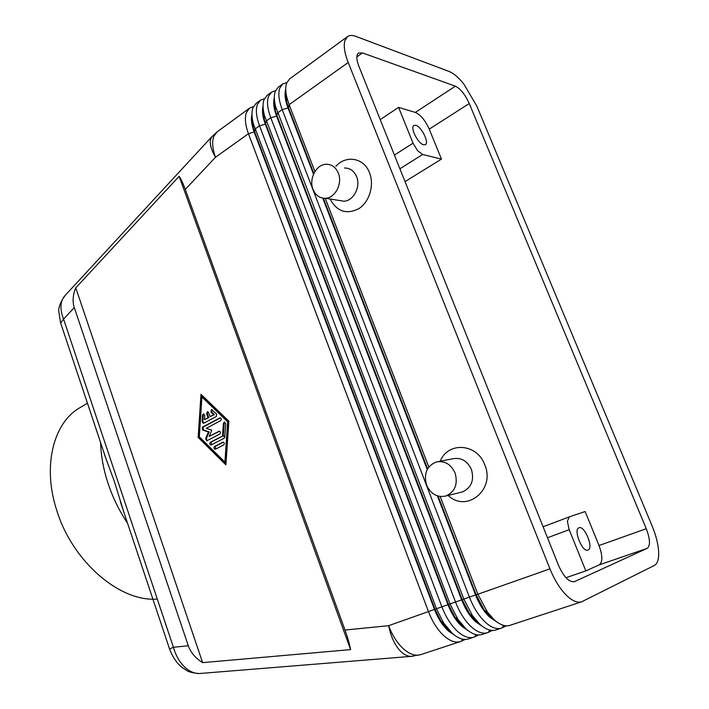 <?xml version="1.0" encoding="UTF-8"?>
<svg xmlns="http://www.w3.org/2000/svg" width="709" height="709" viewBox="0 0 709 709"><rect width="100%" height="100%" fill="white"/><g stroke="black" fill="none" stroke-linecap="round" stroke-linejoin="round"><path stroke-width="1.06" d="M224.656 437.621L223.308 435.503M60.584 323.162L63.553 319.05C60.522 311.278 60.159 304.702 62.472 299.313L65.308 295.281M104.631 455.027L114.114 480.764L124.43 513.91M201.64 673.346L199.149 673.55C194.798 673.523 190.561 671.866 186.414 668.578C180.352 663.527 176.027 656.419 173.421 647.273L169.548 648.992M74.294 307.617C72.327 301.555 72.814 294.971 75.766 287.854L179.129 176.311C180.892 178.668 182.94 183.046 185.271 189.436L344.999 630.053C347.676 637.488 349.546 644.002 350.601 649.604L202.623 662.64C195.409 658.112 190.641 652.493 188.302 645.775L74.294 307.617L63.553 319.05L173.421 647.273L188.302 645.775M286.87 82.483L282.749 83.928L279.78 88.111C278.017 93.366 278.823 100.536 282.209 109.611L469.438 597.208C473.639 607.879 478.974 616.254 485.443 622.342C491.372 627.633 496.681 629.565 501.369 628.147L506.368 625.843M496.672 621.811L489.653 617.131C483.963 611.743 479.257 604.343 475.544 594.931L437.4 495.883M314.92 171.525L289.139 104.666L348.208 62.481C344.565 53.095 343.457 45.81 344.875 40.635L347.499 36.62C349.572 35.158 352.329 35.069 355.776 36.345L449.302 71.529C453.716 73.311 458.572 77.511 463.89 84.132L476.838 106.102L652.218 526.246C655.958 535.339 658.103 543.723 658.634 551.398C659.015 558.94 657.597 563.628 654.372 565.463L581.655 601.799C577.33 603.102 572.243 600.922 566.385 595.276C559.968 588.78 554.491 579.971 549.962 568.848L477.866 594.239L440.192 496.504M581.655 601.799L509.78 625.382C505.136 626.791 499.845 624.833 493.925 619.506L487.305 611.929L477.866 594.239L476.102 594.736L484.398 610.281L490.22 616.945L495.21 620.641M285.78 90.566L286.507 101.396L288.492 107.653L289.139 104.666L286.879 97.55C285.452 91.567 285.364 86.764 286.622 83.121L289.556 78.956L347.499 36.62M253.459 106.625L249.603 108.149L246.466 112.412C244.543 117.694 245.208 124.793 248.46 133.717L428.484 611.637C432.517 622.068 437.781 630.23 444.277 636.115C450.224 641.228 455.621 643.036 460.478 641.565L465.184 639.438M275.571 90.646L271.538 92.117L268.507 96.335C266.69 101.6 267.453 108.743 270.794 117.765L455.559 602.101C459.707 612.682 465.024 620.987 471.503 627.013C477.441 632.233 482.776 634.13 487.526 632.694L492.418 630.443M482.315 626.277L475.686 621.837C469.987 616.502 465.299 609.173 461.639 599.832L276.581 116.143C273.754 108.557 273 102.45 274.312 97.807M501.369 628.147L495.804 629.973C491.098 631.4 485.771 629.486 479.842 624.221L472.513 615.713L463.854 599.176L275.579 106.527C274.011 100.261 273.904 95.219 275.252 91.417L278.247 87.216L282.749 83.928M274.365 99.198L275.234 110.223L277.033 115.815L462.188 599.637L469.792 614.171L476.244 621.651L480.755 625.028M264.43 98.693L260.487 100.191L257.411 104.427C255.532 109.7 256.25 116.825 259.538 125.803L441.911 606.904C446.005 617.415 451.296 625.648 457.775 631.604C463.721 636.771 469.092 638.623 473.896 637.161L478.69 634.98M468.17 630.664L461.94 626.464C456.233 621.19 451.571 613.923 447.955 604.653L265.299 124.181C262.578 116.843 261.834 110.861 263.057 106.235M487.526 632.694L482.049 634.484C477.281 635.938 471.928 634.059 465.981 628.856L457.917 619.338L450.073 604.033L264.448 115.407C262.738 108.84 262.605 103.567 264.049 99.588L267.098 95.36L271.538 92.117M263.11 107.715L264.147 118.944L265.742 123.862L448.496 604.467L455.382 617.911L462.481 626.277L466.522 629.326M454.23 634.972L448.407 631.019C442.7 625.808 438.056 618.602 434.484 609.403L254.185 132.096C251.571 125.006 250.826 119.156 251.961 114.548M473.896 637.161L468.507 638.933C463.677 640.395 458.298 638.561 452.351 633.412L443.497 622.794L436.514 608.809L253.503 124.19C251.633 117.322 251.465 111.8 253.016 107.635L256.117 103.39L260.487 100.191M252.032 116.125L253.237 127.567L254.628 131.785L435.016 609.208L441.158 621.501L448.948 630.842L452.493 633.536M399.885 168.777L422.644 154.5L417.539 150.627L413.055 143.183L394.408 155.076M569.203 529.712L567.368 521.275L569.274 516.888L585.138 511.526L599.008 545.531C602.694 555.643 602.774 562.086 599.256 564.878L585.838 570.887L569.203 529.712L547.481 537.75M588.036 550.042L587.947 550.078C582.319 552.71 572.961 529.304 578.996 527.771L579.005 527.771C584.571 525.139 593.947 548.172 588.036 550.042M423.654 144.813C418.097 143.847 409.82 127.398 413.914 125.458L415.74 125.307C421.359 126.486 429.45 142.713 425.373 144.645L423.654 144.813M438.286 461.594L452.821 458.767C461.08 457.261 467.275 460.797 471.405 469.393C474.436 480.321 471.396 487.836 462.295 491.957L460.877 492.303M440.289 461.204C447.822 441.477 477.077 443.222 484.717 464.723C495.697 489.653 466.584 513.236 448.159 495.44M426.588 485.107C423.521 473.798 426.712 466.097 436.177 462.002C444.561 460.469 450.853 464.103 455.054 472.921C458.138 484.123 455.063 491.824 445.828 496.016C437.223 497.727 430.806 494.084 426.588 485.107M338.84 200.408L343.927 201.223C353.534 200.975 360.952 186.733 356.583 176.603C354.066 170.86 350.051 167.989 344.556 168.006M335.915 166.252C346.187 154.677 364.072 157.877 369.522 172.792C374.494 185.146 369.407 201.976 358.825 208.659C346.462 214.818 336.872 211.592 330.048 198.99M338.308 173.04C335.747 167.164 331.688 164.24 326.122 164.258C316.179 164.364 308.645 179.067 313.041 189.427C315.62 195.445 319.777 198.387 325.52 198.263C335.251 197.997 342.739 183.401 338.308 173.04M87.446 403.182L79.931 407.675C53.485 422.529 42.079 466.185 56.88 510.728C72.699 562.166 120.486 602.34 157.274 599.043M100.625 443.036C101.032 456.171 103.523 469.686 108.114 483.573C112.766 497.47 119.165 510.569 127.292 522.87M469.252 103.523L646.271 528.728C650.162 539.053 650.49 545.584 647.246 548.323L574.352 581.69C568.955 582.293 563.673 576.825 558.497 565.286L358.807 66.079C356.29 59.414 356.175 55.08 358.453 53.086L362.432 52.909L455.382 86.17C460.513 88.767 465.131 94.545 469.252 103.523L429.237 129.127C425.249 120.344 420.614 114.769 415.332 112.421L398.591 107.378L413.055 143.183M405.016 181.61L441.459 159.108L429.237 129.127M565.986 577.72L585.838 570.887M422.644 154.5L441.459 159.108M398.591 107.378L380.21 119.599M456.951 617.867L455.47 618.053M470.368 614.978L470.847 614.765M313.52 174.184L288.031 107.981L288.492 107.653L313.839 173.475M323.375 198.219L427.607 468.817M438.109 496.096L476.102 594.736L388.629 625.675L344.999 630.053M428.821 467.009L325.227 198.281M348.208 62.481L549.962 568.848M427.235 469.491L322.746 198.13M185.271 189.436L215.492 157.256L248.46 133.717L254.628 131.785L255.089 128.976L259.538 125.803L265.299 124.181L266.274 120.991L270.794 117.765L276.581 116.143L277.618 112.891L282.209 109.611L288.031 107.981C285.098 100.146 284.327 93.907 285.736 89.263M206.611 413.693L207.4 411.699L208.641 412.585L210.077 416.644L214.402 414.641L213.648 414.712L210.972 412.124L211.397 409.527L216.555 413.959L216.387 416.475L203.456 423.37L202.109 421.74L202.544 415.093L203.43 413.852L204.768 415.492L204.493 419.648L208.038 417.734L206.611 413.693L207.365 413.622L208.792 417.663L204.493 419.648M207.879 411.734L207.365 413.622M210.077 416.644L213.648 414.712M211.876 409.563L211.725 412.062L214.402 414.641M208.038 417.734L208.792 417.663M203.9 413.896L203.297 415.022L202.863 421.66L203.74 423.264M215.527 449.16L215.323 449.24C213.834 448.762 213.586 447.822 214.57 446.44L222.945 442.141C224.452 442.629 224.7 443.568 223.698 444.96L215.527 449.16M223.406 442.168L215.323 446.342L215.616 449.116M201.923 396.987L199.326 436.797L224.913 462.108L225.657 462.002L228.413 421.731L202.677 396.925L201.923 396.987L227.66 421.811L228.413 421.731M198.165 437.409L200.975 394.301L228.874 421.173L225.887 464.856L198.165 437.409L198.928 437.32L225.941 464.067M201.684 394.975L198.928 437.32M224.913 462.108L227.66 421.811M222.546 435.849L223.397 423.255L224.292 422.015L225.684 423.672L224.771 437.125L224.106 438.277L211.087 445.004C209.607 444.525 209.359 443.595 210.351 442.212L223.291 435.76L211.096 442.115L211.379 444.88M224.771 422.041L224.141 423.176L223.291 435.76M209.155 436.416L219.099 431.223C220.588 431.71 220.827 432.65 219.834 434.032L206.833 440.803L205.592 438.605L208.419 431.994L202.561 429.973L202.304 427.226L219.976 417.831C221.456 418.319 221.695 419.249 220.694 420.641L206.301 428.298L211.823 430.186L209.155 436.416L219.568 431.249M220.446 417.858L203.058 427.146L203.315 429.893L209.164 431.905L206.337 438.517L207.117 440.688M208.419 431.994L209.164 431.905M202.623 662.64L75.766 287.854M350.601 649.604L179.129 176.311M249.603 108.149L217.202 131.821L213.914 136.155C211.84 141.463 212.372 148.491 215.492 157.256C211.078 149.634 209.456 143.572 210.635 139.079L212.505 135.968M412.886 656.268L410.91 656.401C407.099 656.277 403.394 654.292 399.796 650.428C394.523 644.508 390.801 636.257 388.629 625.675C392.511 635.884 397.696 643.825 404.201 649.524C410.165 654.46 415.642 656.162 420.65 654.637L460.478 641.565M646.271 528.728L599.008 545.531M569.212 516.914L543.085 526.769L569.274 516.888M455.382 86.17L415.332 112.421M362.432 52.909L356.822 56.915M647.246 548.323L599.256 564.878M574.698 581.548L573.989 581.788M461.621 641.113L462.365 639.101M475.021 636.709L475.819 634.59M488.643 632.242L489.485 630M502.468 627.704L503.372 625.329M210.972 412.124L211.725 412.062M202.544 415.093L203.297 415.022M202.109 421.74L202.863 421.66M214.57 446.44L215.323 446.342M222.732 442.221L223.344 442.15M223.397 423.255L224.141 423.176M210.351 442.212L211.096 442.115M202.561 429.973L203.315 429.893M202.304 427.226L203.058 427.146M219.728 417.92L220.419 417.849M218.868 431.311L219.515 431.24M205.592 438.605L206.337 438.517M420.65 654.637L410.91 656.401L199.149 673.55C186.901 672.362 187.3 670.439 182.825 667.984C180.884 666.77 174.024 661.054 169.522 648.903L120.335 501.653M106.891 461.399L60.504 322.551L58.847 311.606C58.2 308.45 59.981 303.417 64.191 296.495M286.507 101.396L286.879 97.55M275.234 110.223L275.579 106.527M264.147 118.944L264.448 115.407M253.237 127.567L253.503 124.19M343.927 201.223L325.52 198.263M445.828 496.016L462.295 491.957M441.158 621.501L443.497 622.794M455.382 617.911L457.917 619.338M469.792 614.171L472.513 615.713M484.398 610.281L487.305 611.929M64.244 296.424L211.778 136.766L217.202 131.821"/></g></svg>

